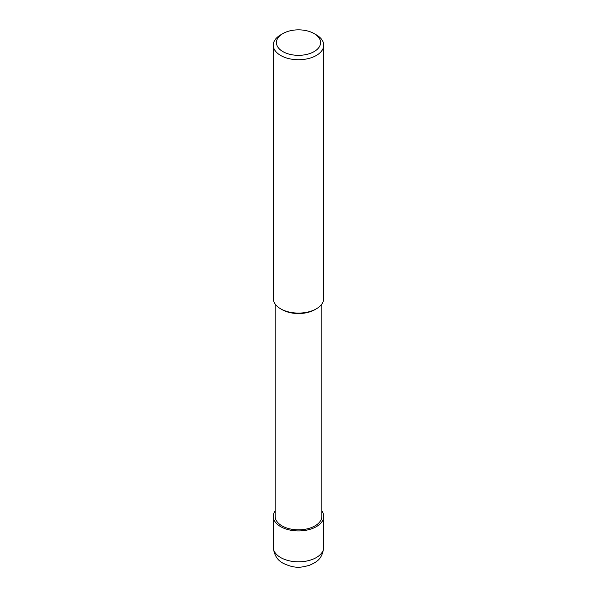 <?xml version="1.0" encoding="UTF-8"?>
<svg xmlns="http://www.w3.org/2000/svg" width="597" height="597" viewBox="0 0 597 597"><rect width="100%" height="100%" fill="white"/><g stroke="black" fill="none" stroke-linecap="round" stroke-linejoin="round"><path stroke-width="0.9" d="M316.335 34.872L314.112 33.581A22.074 12.746 180 0 1 314.112 51.603A22.074 12.746 180 0 1 282.888 51.603A22.074 12.746 180 0 1 282.888 33.581A22.074 12.746 180 0 1 314.112 33.581L316.335 34.872A25.231 14.567 0 0 1 323.731 45.171L323.731 298.53A25.231 14.567 180 0 1 316.335 308.828A25.231 14.567 180 0 1 280.665 308.828L280.665 308.828A25.231 14.567 180 0 1 273.269 298.53L273.269 45.171A25.231 14.567 0 0 0 280.665 55.469A25.231 14.567 0 0 0 308.156 58.625A25.231 14.567 0 0 0 323.731 45.171M282.888 33.581L280.665 34.872A25.231 14.567 0 0 0 273.269 45.171M315.641 309.216A23.335 13.47 0 0 1 282 309.597L280.665 308.828L282 309.597A23.335 13.47 0 0 0 315 309.597L316.335 308.828M275.165 304.06L275.165 516.353A23.335 13.47 0 0 0 282 525.882A23.335 13.47 0 0 0 307.433 528.8A23.335 13.47 0 0 0 321.835 516.353L321.835 304.06M275.165 510.823A25.231 14.567 0 0 0 273.269 516.353A25.231 14.567 0 0 0 280.665 526.658A25.231 14.567 0 0 0 308.156 529.815A25.231 14.567 0 0 0 323.731 516.353A25.231 14.567 0 0 0 321.835 510.823M273.269 547.255C274.075 555.016 277.411 560.374 283.276 563.329C295.597 569.113 301.604 567.366 309.522 565.277C316.044 562.135 322.193 559.956 323.731 547.255A25.231 14.567 180 0 1 308.156 560.71A25.231 14.567 180 0 1 280.665 557.553A25.231 14.567 180 0 1 273.269 547.255L273.269 516.353M323.731 516.353L323.731 547.255"/></g></svg>

